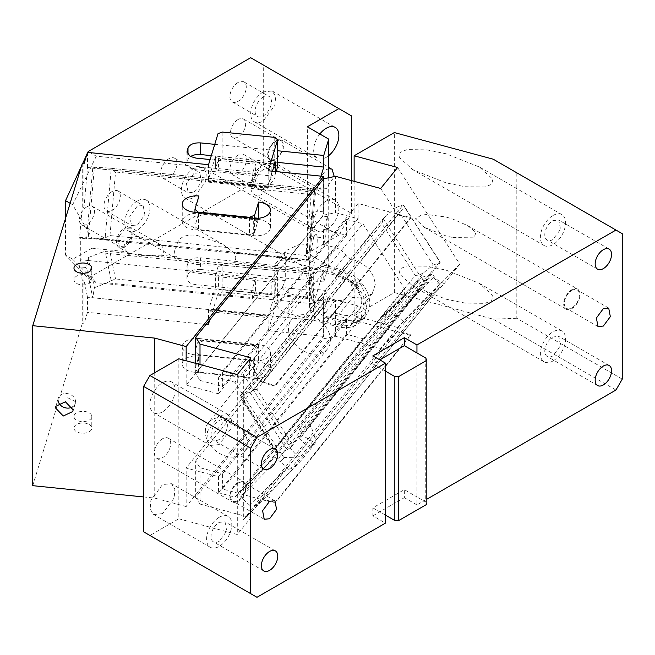<?xml version="1.0" encoding="UTF-8"?>
<svg xmlns="http://www.w3.org/2000/svg" width="655" height="655" viewBox="0 0 655 655"><rect width="100%" height="100%" fill="white"/><g stroke="black" fill="none" stroke-linecap="round" stroke-linejoin="round"><path stroke-width="0.49" stroke-dasharray="3.27 2.46" d="M385.459 371.131L372.859 363.861L379.785 359.857M372.859 363.861L372.859 355.861M385.459 515.117L372.859 507.846L404.348 489.662L416.948 496.94L416.948 504.94L426.823 499.233M372.859 507.846L372.859 515.845L385.459 523.116M372.859 515.845L404.348 497.661L404.348 489.662M404.348 497.661L416.948 504.94M195.698 497.227L195.698 460.866L200.004 467.703L200.004 504.063L195.698 497.227L323.668 338.774L335.507 336.293L380.694 348.452L397.626 327.484L354.126 315.776L394.343 292.556L493.207 319.173L615.954 390.036M256.981 597.286L143.625 531.844M178.831 358.801L178.831 518.785L149.921 535.479M178.831 518.785L237.306 534.529L237.306 374.545M200.004 504.063L250.857 517.753L237.306 534.529M394.343 292.556L394.343 132.572M354.126 315.776L354.126 181.32M493.207 159.19L622.25 233.688M622.25 379.13L516.811 318.256L516.811 172.814M516.811 318.256L493.207 319.173M446.006 182.843L412.634 169.596L399.116 157.323L400.361 152.312L407.025 149.602L426.896 149.856L446.006 153.753L479.386 167L492.904 179.274L491.659 184.284L484.995 186.994L465.124 186.74L446.006 182.843M446.006 270.106L479.386 283.353L492.904 295.626L491.659 300.637L484.995 303.347L465.124 303.093L446.006 299.196L412.634 285.948L399.116 273.675L400.361 268.665L407.025 265.955L426.896 266.208L446.006 270.106M452.916 237.544L474.064 237.855L475.948 232.476L467.703 225.631L452.916 219.122L446.006 217.018L423.081 214.021L415.385 218.819L424.317 227.318L446.006 235.931L452.916 237.544M425.758 358.039L425.758 502.025L416.948 496.94L416.948 352.947M426.823 504.317L425.758 502.025M397.626 167.5L459.802 264.227L444.368 283.337L425.709 282.673A22.262 13.665 70.1 0 1 421.509 277.523L432.087 273.7A22.262 13.665 70.1 0 0 444.368 283.337A22.262 1.081 132 0 1 432.087 296.576L309.758 448.036A22.262 1.081 132 0 1 315.243 443.132A22.262 1.081 132 0 1 315.268 443.181A22.262 13.665 70.1 0 0 309.758 425.152L299.179 428.984L302.389 435.354L315.268 443.181L303.216 458.099A22.262 1.081 132 0 1 290.943 471.338L286.972 467.768L291.123 468.284L308.44 446.841L309.758 448.036M299.179 438.514L421.509 287.054A22.262 1.081 132 0 0 425.709 282.673L302.389 435.354A22.262 1.081 132 0 0 299.179 438.514L308.44 446.841L430.769 295.389L432.087 296.576M421.509 277.523L299.179 428.984M421.509 287.054L430.769 295.389L440.176 283.738L403.136 321.417L254.083 505.963L249.932 505.447L286.972 467.768L280.365 461.816L284.065 458.05L280.365 452.286A22.262 13.665 70.1 0 0 284.565 457.436A22.262 1.081 132 0 1 280.365 461.816L274.723 457.075L241.392 490.988L381.955 316.938L241.392 490.988C239.55 493.207 239.312 495.254 240.68 497.12L243.332 499.503L243.332 494.419L240.68 497.12L386.319 316.799L396.226 315.202L433.266 277.515L423.359 279.112L277.72 459.433L243.332 494.419L243.332 399.738L277.72 453.235L286.972 449.895L249.932 392.263L254.083 389.447L403.136 204.9L404.634 206.792L257.087 389.479L292.277 444.221L439.824 261.541L404.634 206.792M284.065 458.05L284.565 457.436L303.216 458.099A22.262 13.665 70.1 0 1 290.943 448.454L243.332 374.382L250.857 365.056L262.147 382.618L275.075 386.098L410.579 218.336L397.651 214.848L262.147 382.618M243.332 374.382L243.332 399.738L240.68 395.612L239.861 396.717L275.558 452.261L277.72 453.235L423.359 272.922L433.266 265.021L396.226 207.398L386.319 215.298L240.68 395.612L249.932 392.263M396.226 207.398L403.136 204.9L440.176 262.524L291.123 447.07L286.972 449.895L290.943 448.454M291.123 447.07L292.277 444.221M257.087 389.479L254.083 389.447M433.266 265.021L440.176 262.524L439.824 261.541M239.861 396.717L241.392 397.585L274.723 449.453L415.245 275.477L419.397 274.977L423.359 272.922M275.558 452.261L274.723 449.453M386.319 215.298L383.29 218.811L381.906 223.609L415.245 275.477M432.087 273.7L309.758 425.152M433.266 277.515L440.176 283.738L439.824 286.8L292.277 469.479L291.123 468.284M396.226 315.202L404.634 322.596L439.824 286.8M254.083 505.963L257.087 505.283L404.634 322.596M335.507 336.293L335.507 299.933L358.08 306.008L358.08 321.277L222.577 489.048L261.582 499.544L250.857 510.458L243.332 519.775L243.332 499.503L249.932 505.447M292.277 469.479L257.087 505.283M243.332 519.775L290.943 471.338M386.319 316.799L383.29 316.889L419.397 280.16L423.359 279.112M419.397 280.16L415.245 283.099L274.723 457.075M381.955 316.938L415.696 282.608L381.906 317.012L383.29 316.889M250.857 357.769L250.857 365.056M250.857 510.458L250.857 517.753M275.075 503.179L275.075 502.45L410.579 334.68L397.651 331.201L261.582 499.544L275.075 503.179L410.579 335.409L410.579 334.68M275.075 502.45L262.147 498.971M195.698 460.866L323.668 302.422L323.668 338.774M335.507 299.933L323.668 302.422M238.093 483.12A10.685 6.173 -60 0 1 243.431 482.588A10.685 6.173 -60 0 1 245.068 491.152A10.685 6.173 -60 0 1 238.093 500.567A10.685 6.173 -60 0 1 232.746 501.1A10.685 6.173 -60 0 1 231.109 492.535A10.685 6.173 -60 0 1 238.093 483.12M238.093 482.391A11.577 6.681 120 0 0 230.527 492.593A11.577 6.681 120 0 0 232.304 501.869A11.577 6.681 120 0 0 238.093 501.296A11.577 6.681 120 0 0 245.65 491.094A11.577 6.681 120 0 0 243.881 481.818A11.577 6.681 120 0 0 238.093 482.391M162.514 438.76A11.577 6.681 120 0 0 154.957 448.962A11.577 6.681 120 0 0 156.725 458.238A11.577 6.681 120 0 0 162.514 457.665A11.577 6.681 120 0 0 170.079 447.463A11.577 6.681 120 0 0 168.302 438.187A11.577 6.681 120 0 0 162.514 438.76M219.196 439.489A11.577 6.681 -60 0 1 213.407 440.062A11.577 6.681 -60 0 1 211.631 430.785A11.577 6.681 -60 0 1 219.196 420.575A11.577 6.681 -60 0 1 224.984 420.002A11.577 6.681 -60 0 1 226.761 429.287A11.577 6.681 -60 0 1 219.196 439.489M219.196 444.573L210.288 445.457L206.841 440.004L207.561 431.186L219.196 415.491L228.104 414.607L231.551 420.06L230.83 428.878L219.196 444.573M162.514 411.856A17.816 10.284 -60 0 1 153.614 412.732A17.816 10.284 -60 0 1 150.879 398.461A17.816 10.284 -60 0 1 162.514 382.766A17.816 10.284 -60 0 1 171.422 381.881A17.816 10.284 -60 0 1 174.156 396.16A17.816 10.284 -60 0 1 162.514 411.856M162.514 513.659L153.614 514.543L150.167 509.091L150.879 500.273L162.514 484.577L171.422 483.693L174.869 489.146L174.156 497.964L162.514 513.659M219.196 517.294A17.816 10.284 -60 0 1 228.104 516.418A17.816 10.284 -60 0 1 230.83 530.689A17.816 10.284 -60 0 1 219.196 546.385A17.816 10.284 -60 0 1 210.288 547.269A17.816 10.284 -60 0 1 207.561 532.99A17.816 10.284 -60 0 1 219.196 517.294M219.196 541.292A11.577 6.681 -60 0 1 213.407 541.865A11.577 6.681 -60 0 1 211.631 532.589A11.577 6.681 -60 0 1 219.196 522.387L224.984 521.814L226.761 531.09L219.196 541.292M200.004 364.499L200.004 380.432L195.698 373.604L323.668 215.151L323.668 178.79M195.698 373.604L195.698 363.337M410.579 218.336L410.579 217.607L275.075 385.377L275.075 386.098M552.976 239.509A11.577 6.681 -60 0 1 547.187 240.082A11.577 6.681 -60 0 1 545.41 230.806A11.577 6.681 -60 0 1 552.976 220.604L558.764 220.031L560.541 229.307L552.976 239.509M552.976 215.511A17.816 10.284 -60 0 1 561.884 214.627A17.816 10.284 -60 0 1 564.61 228.906A17.816 10.284 -60 0 1 552.976 244.602A17.816 10.284 -60 0 1 544.068 245.486A17.816 10.284 -60 0 1 541.341 231.207A17.816 10.284 -60 0 1 552.976 215.511M552.976 355.861A11.577 6.681 -60 0 1 547.187 356.435A11.577 6.681 -60 0 1 545.41 347.158A11.577 6.681 -60 0 1 552.976 336.957L558.764 336.383L560.541 345.66L552.976 355.861M552.976 360.954A17.816 10.284 -60 0 1 544.068 361.83A17.816 10.284 -60 0 1 541.341 347.559A17.816 10.284 -60 0 1 552.976 331.864A17.816 10.284 -60 0 1 561.884 330.98A17.816 10.284 -60 0 1 564.61 345.259A17.816 10.284 -60 0 1 552.976 360.954M571.872 290.411A10.685 6.173 -60 0 1 577.211 289.887A10.685 6.173 -60 0 1 578.848 298.451A10.685 6.173 -60 0 1 571.872 307.866A10.685 6.173 -60 0 1 566.526 308.399A10.685 6.173 -60 0 1 564.888 299.834A10.685 6.173 -60 0 1 571.872 290.411M571.872 289.682A11.577 6.681 120 0 0 564.307 299.892A11.577 6.681 120 0 0 566.076 309.168A11.577 6.681 120 0 0 571.872 308.595A11.577 6.681 120 0 0 579.429 298.393A11.577 6.681 120 0 0 577.661 289.109A11.577 6.681 120 0 0 571.872 289.682M323.668 215.151L335.507 212.67L335.507 176.31M459.802 264.227L397.626 327.484M200.004 380.432L222.577 386.507L222.577 371.238L275.075 385.377M335.507 212.67L358.08 218.745L222.577 386.507M380.694 188.468L397.651 214.848M358.08 218.745L358.08 203.468L410.579 217.607M358.08 306.008L222.577 473.778L200.004 467.703M358.08 321.277L397.086 331.782L380.694 348.452M222.577 489.048L222.577 473.778M358.08 203.468L222.577 371.238M410.579 335.409L397.086 331.782L397.651 331.201M330.464 340.043A23.154 17.136 -141.1 0 0 315.063 317.675A23.154 17.136 -141.1 0 0 291.467 319.845A23.154 17.136 -141.1 0 0 288.495 328.744A23.154 17.136 -141.1 0 0 303.895 351.121A23.154 17.136 -141.1 0 0 327.492 348.943A23.154 17.136 -141.1 0 0 330.464 340.043M323.595 244.479L323.595 229.201L327.443 216.608L325.568 238.019L323.595 244.479L335.491 247.68A14.246 10.546 -141.1 0 1 345.717 254.951A8.908 6.591 -141.1 0 0 352.709 259.642C366.268 263.711 373.792 272.022 375.274 284.565L372.302 293.465L363.951 298.303L352.709 297.345L339.159 314.122A23.154 17.136 -141.1 0 0 358.752 310.241A23.154 17.136 -141.1 0 0 361.724 301.341A23.154 17.136 -141.1 0 0 339.159 276.418A8.908 6.591 -141.1 0 1 332.167 271.727L328.196 267.592L326.206 267.06A14.246 10.546 -141.1 0 0 315.12 269.737A14.246 10.546 -141.1 0 0 314.113 271.35A14.246 10.546 -141.1 0 0 313.295 275.215L313.295 301.398A14.246 10.546 -141.1 0 0 313.344 302.422A14.246 10.546 -141.1 0 0 326.206 316.504L340.739 320.418L354.461 320.803A1.785 1.318 -141.1 0 0 355.035 320.442A1.785 1.318 -141.1 0 0 355.264 319.763L355.264 318.51L351.506 323.177A1.785 1.318 38.9 0 1 351.735 322.489A1.785 1.318 38.9 0 1 353.119 322.154L356.901 322.719L360.528 319.378L364.254 304.993L356.901 288.724L353.119 287.25A1.785 1.318 38.9 0 1 351.506 285.359L350.695 282.641L336.973 275.632L322.44 271.719L326.206 267.06M323.595 296.838L325.568 290.378L309.782 288.773L312.034 299.736L323.595 300.915L322.645 299.024L186.159 468.006L218.451 476.701L346.421 318.248L323.595 312.107L323.595 296.838L335.491 300.039A14.246 10.546 -141.1 0 0 345.717 298.271C347.527 296.764 349.852 296.453 352.709 297.345M323.595 229.201L346.421 235.35L346.421 219.351L362.911 223.789L404.331 288.241L404.331 296.543L362.911 338.692L346.421 334.247L346.421 318.248M339.159 314.122A8.908 6.591 -141.1 0 0 332.167 315.047L328.196 317.045A14.246 10.546 -141.1 0 1 321.941 316.815L340.739 321.875A32.062 23.727 -141.1 0 0 365.678 315.841A32.062 23.727 -141.1 0 0 369.797 303.519A32.062 23.727 -141.1 0 0 340.739 269.516L336.973 274.175A32.062 23.727 38.9 0 1 366.03 308.177A32.062 23.727 38.9 0 1 361.92 320.5A32.062 23.727 38.9 0 1 336.973 326.534L286.931 313.057A14.246 10.546 38.9 0 1 274.011 297.951L282.305 287.488L305.828 289.887L307.277 296.961L300.489 296.265L286.931 313.057M351.506 285.359L355.264 280.7L355.264 279.456A1.785 1.318 -141.1 0 0 354.461 277.974L340.739 270.974L328.196 267.592A14.246 10.546 -141.1 0 0 321.941 264.456L340.739 269.516M309.782 288.773L307.277 296.961M322.645 299.024L327.443 299.507L323.595 312.107M327.443 299.507L325.568 290.378M218.451 476.701L218.451 492.699L346.421 334.247M362.911 338.692L234.932 497.137L218.451 492.699M404.331 296.543L276.361 454.996L234.932 497.137M404.331 288.241L276.361 446.685L276.361 454.996M276.361 446.685L234.932 382.242L362.911 223.789M346.421 219.351L218.451 377.804L234.932 382.242M346.421 235.35L218.451 393.802L218.451 377.804M327.443 216.608L322.645 216.117L186.159 385.107L186.159 360.774M218.451 393.802L186.159 385.107M274.011 297.951L274.011 268.861A14.246 10.546 38.9 0 1 275.845 263.384A14.246 10.546 38.9 0 1 286.931 260.706L300.489 243.906L307.277 244.602L309.782 236.414L325.568 238.019M286.931 260.706L336.973 274.175M354.461 320.803L350.695 325.461L351.506 324.421L350.695 325.461L336.973 325.077L322.44 321.171A14.246 10.546 38.9 0 1 309.528 306.057L309.528 279.873A14.246 10.546 38.9 0 1 311.354 274.404A14.246 10.546 38.9 0 1 322.44 271.719M355.264 280.7L356.885 282.592L359.497 283.296A1.785 1.318 -141.1 0 1 360.668 284.065L368.02 300.334L364.295 314.719L360.668 318.06A1.785 1.318 -141.1 0 1 359.497 318.199L356.885 317.495L355.264 318.51L355.493 317.831L351.735 322.489M355.264 319.763L351.506 324.421L351.506 323.177M312.034 299.736L312.034 319.902L314.654 302.806L311.412 298.893L305.844 271.784L107.477 251.266L105.168 251.348L111.203 280.708L106.88 282.813L314.687 303.969L308.505 272.848L307.113 271.596L305.844 271.784M305.828 289.887L308.505 273.839L100.698 252.683L88.22 257.571L87.737 260.469L80.721 259.748L80.721 237.487L79.533 238.15L82.243 207.242L83.996 207.422L87.492 167.483L208.536 179.806L208.536 179.233L208.102 182.106L208.511 180.01L312.034 190.54L312.034 210.705L309.782 236.414M282.362 287.61L282.755 288.274C286.006 292.327 291.925 294.996 300.489 296.265M323.595 300.915L323.595 336.392L186.159 506.552L186.159 468.006M154.752 372.703L154.752 498.095L186.159 506.552M205.326 431.719A23.154 17.136 38.9 0 1 208.298 422.819A23.154 17.136 38.9 0 1 231.895 420.641A23.154 17.136 38.9 0 1 247.303 443.017A23.154 17.136 38.9 0 1 244.323 451.917A23.154 17.136 38.9 0 1 220.727 454.087A23.154 17.136 38.9 0 1 205.326 431.719M322.645 216.117L323.595 211.884L323.595 178.889M323.595 211.884L312.034 210.705M307.277 244.602L305.828 261.181L308.546 259.601L314.727 189.041L107.535 167.942L94.402 167.295L88.22 237.929L100.698 238.535L308.505 259.683L305.844 255.499L311.412 191.923L115.534 171.987L111.203 168.998L105.168 237.847L100.698 238.535M308.505 259.683L314.687 189.049L312.034 190.54L268.173 185.881L268.173 185.308L267.739 188.173L208.102 182.106M300.489 243.906L286.268 250.472L282.305 258.79L305.828 261.181M282.305 287.488L285.285 280.577L285.285 258.307L282.305 258.79M323.595 336.392L268.173 330.75L268.067 315.104L268.157 315.546L312.034 320.099L268.173 315.636L268.173 316.201L275.321 292.81A3.562 2.055 180 0 1 271.195 294.472L218.565 289.117A3.562 2.055 180 0 1 215.626 287.095A3.562 2.055 180 0 1 215.675 286.734L208.102 311.551L267.739 317.618M285.285 280.577L87.737 260.469L86.55 267.559L92.74 297.689L268.173 315.636M88.22 257.571L94.402 287.701L92.74 297.689M94.402 287.701L106.88 282.813M143.625 496.957L154.752 498.095M268.173 170.767L268.173 185.308L272.48 171.201M208.536 179.806L92.74 168.229L94.402 167.295M311.412 191.923L314.727 189.033M88.22 237.929L80.721 237.487M285.285 258.307L87.737 238.199L86.55 238.862L79.533 238.15M268.173 330.75L277.638 299.753L277.638 272.848L275.321 280.446L275.321 292.81M100.698 252.683L105.168 251.348M111.203 280.708L115.534 278.956L311.412 298.893M208.102 311.551L208.421 309.029L268.067 315.104M208.421 309.029L208.536 309.561L87.492 297.239L87.492 312.353L83.996 323.807L83.996 280.209L87.492 297.239M277.638 272.848L274.748 270.466L274.748 297.37L277.638 299.753M274.748 297.37L222.127 292.015L222.127 265.111L218 266.773L218 293.686L222.127 292.015M274.748 270.466L222.127 265.111M208.536 309.561L208.536 324.675L218 293.686M218 266.773L215.626 274.732L215.626 287.095M198.563 372.114L198.563 354.658L249.44 359.841L249.44 377.288L198.563 372.114L194.953 369.133L198.973 355.968L198.973 339.97L198.047 343.007L203.206 340.919L203.206 339.47L254.075 344.645L257.693 347.625L254.598 357.753L249.44 359.841M254.598 357.753L254.598 375.209L249.44 377.288M254.598 375.209L258.619 362.043A14.246 8.228 180 0 1 270.392 370.14A14.246 8.228 180 0 1 253.665 378.246L194.027 372.171A14.246 8.228 180 0 1 182.254 364.074A14.246 8.228 180 0 1 198.973 355.968M198.973 338.512L258.619 344.587A14.246 8.228 180 0 1 270.392 352.693A14.246 8.228 180 0 1 253.665 360.79L194.027 354.723A14.246 8.228 180 0 1 182.254 346.618A14.246 8.228 180 0 1 198.973 338.512L198.973 339.97L258.619 346.045L258.619 362.043M258.619 344.587L257.693 349.082L257.693 347.625M198.047 343.007L198.047 341.558L194.953 351.678L194.953 369.133M198.563 354.658L194.953 351.678M74.113 427.224A8.908 5.142 180 0 1 83.66 422.999A8.908 5.142 180 0 1 91.79 428.116A8.908 5.142 180 0 1 91.659 429.017A8.908 5.142 180 0 1 82.104 433.242A8.908 5.142 180 0 1 73.974 428.116A8.908 5.142 180 0 1 74.113 427.224M74.113 415.589A8.908 5.142 180 0 1 83.66 411.365A8.908 5.142 180 0 1 91.79 416.482A8.908 5.142 180 0 1 91.659 417.374A8.908 5.142 180 0 1 82.104 421.607A8.908 5.142 180 0 1 73.974 416.482A8.908 5.142 180 0 1 74.113 415.589M72.435 406.943A8.908 7.164 -163 0 0 75.317 403.39A8.908 7.164 -163 0 0 75.571 401.687A8.908 7.164 -163 0 0 67.85 393.68A8.908 7.164 -163 0 0 58.279 398.191A8.908 7.164 -163 0 0 58.033 399.902A8.908 7.164 -163 0 0 58.696 402.743M208.536 164.692L208.536 179.233L215.675 155.841A3.562 2.055 180 0 0 215.626 156.193L215.626 168.556L215.675 155.841M218 133.702L218 160.606L215.675 168.204C215.511 169.448 216.469 170.243 218.565 170.587L271.195 175.941L271.195 163.578A3.562 2.055 0 0 0 275.321 161.908M276.148 171.577L275.321 174.271L271.195 175.941M274.748 137.386L274.748 164.29L277.638 166.673M218 160.606L222.127 158.936L274.748 164.29M222.127 158.936L222.127 132.032M258.619 219.507L198.973 213.44A14.246 8.228 0 0 0 182.254 221.537A14.246 8.228 0 0 0 194.027 229.643L253.665 235.71A14.246 8.228 0 0 0 270.392 227.612A14.246 8.228 0 0 0 258.619 219.507L258.619 218.262M198.973 213.44L198.973 195.984M258.619 218.058L198.973 211.983L194.953 226.605L194.953 212.285M194.953 226.605L198.563 229.577L198.563 212.654M249.44 217.828L249.44 234.76L198.563 229.577M249.44 234.76L254.598 232.672L254.598 218.336M258.553 218.271L254.598 232.672M74.113 278.874A8.908 5.142 0 0 0 73.974 279.775A8.908 5.142 0 0 0 82.104 284.892A8.908 5.142 0 0 0 91.659 280.668A8.908 5.142 0 0 0 91.79 279.775A8.908 5.142 0 0 0 83.66 274.65A8.908 5.142 0 0 0 74.113 278.874M268.173 185.881L267.739 188.173M268.067 187.117L208.421 181.042M92.74 168.229L86.55 238.862M314.687 189.049L106.88 167.893L111.203 168.998M105.168 237.847L109.966 235.554L305.844 255.499M32.75 485.674L82.243 323.627L82.243 280.029L79.533 266.847L86.55 267.559M79.533 266.847L80.721 259.748M208.102 310.093L267.739 316.168M215.675 286.734L215.675 274.371C215.511 275.624 216.469 276.418 218.565 276.754L218.565 289.117M271.195 294.472L271.195 282.108L218.565 276.754M271.195 282.108L275.321 280.446M198.047 341.558L203.206 339.47M254.075 344.645L254.075 346.102L203.206 340.919M254.075 346.102L257.693 349.082M271.195 163.578L218.565 158.223A3.562 2.055 180 0 1 215.626 156.193M267.739 186.724L208.102 180.649M257.693 222.544L254.075 219.572L203.206 214.39L198.047 216.477M257.693 221.095L254.075 218.115L254.075 219.572M203.206 214.39L203.206 212.932L254.075 218.115M203.206 212.932L198.047 215.02M87.492 167.483L87.492 152.369M208.536 324.675L87.492 312.353M82.243 163.644L82.243 207.242M82.243 280.029L83.996 280.209M82.243 323.627L83.996 323.807M83.996 163.824L83.996 207.422M313.622 237.306L310.388 254.91L309.88 266.036L310.953 270.875L313.622 266.397L316.856 248.785L317.364 237.667L316.291 232.82L313.622 237.306M194.003 168.245A17.816 10.284 120 0 0 182.368 183.94A17.816 10.284 120 0 0 185.103 198.211A17.816 10.284 120 0 0 194.003 197.335L205.645 181.64L206.358 172.822L202.911 167.361L194.003 168.245M194.003 173.338L186.438 183.539L188.214 192.816L194.003 192.243L201.568 182.041L199.791 172.764L194.003 173.338M168.818 158.788A11.577 6.681 120 0 0 161.253 168.998A11.577 6.681 120 0 0 163.021 178.275A11.577 6.681 120 0 0 168.818 177.701A11.577 6.681 120 0 0 176.375 167.5A11.577 6.681 120 0 0 174.607 158.215A11.577 6.681 120 0 0 168.818 158.788M250.685 57.714L263.277 64.984L263.277 162.432L250.685 184.243L88.204 278.056L65.533 255.106L72.656 259.216L92.003 248.196L92.003 238.117L72.656 204.753L70.126 203.296M65.533 218.352L65.533 255.106M87.795 152.402L86.869 154.416M82.587 163.676L81.523 166.002M86.943 206.784A10.685 6.173 120 0 0 79.959 216.207A10.685 6.173 120 0 0 81.597 224.771A10.685 6.173 120 0 0 86.943 224.239A10.685 6.173 120 0 0 93.927 214.824A10.685 6.173 120 0 0 92.289 206.259A10.685 6.173 120 0 0 86.943 206.784M238.093 155.153A11.577 6.681 120 0 0 230.527 165.363A11.577 6.681 120 0 0 232.304 174.639A11.577 6.681 120 0 0 238.093 174.066A11.577 6.681 120 0 0 245.65 163.856A11.577 6.681 120 0 0 243.881 154.58A11.577 6.681 120 0 0 238.093 155.153M238.093 82.44A11.577 6.681 120 0 0 230.527 92.642A11.577 6.681 120 0 0 232.304 101.918A11.577 6.681 120 0 0 238.093 101.345A11.577 6.681 120 0 0 245.65 91.143A11.577 6.681 120 0 0 243.881 81.859A11.577 6.681 120 0 0 238.093 82.44M112.136 191.514A11.577 6.681 120 0 0 104.571 201.715A11.577 6.681 120 0 0 106.347 210.992A11.577 6.681 120 0 0 112.136 210.419A11.577 6.681 120 0 0 119.701 200.217A11.577 6.681 120 0 0 117.925 190.941A11.577 6.681 120 0 0 112.136 191.514M238.093 119.521A10.685 6.173 120 0 0 231.109 128.945A10.685 6.173 120 0 0 232.746 137.509A10.685 6.173 120 0 0 238.093 136.977A10.685 6.173 120 0 0 245.068 127.561A10.685 6.173 120 0 0 243.431 118.997A10.685 6.173 120 0 0 238.093 119.521M351.448 115.886L263.277 64.984M351.448 180.6L351.448 213.333L263.277 162.432M250.685 184.243L338.856 235.145L351.448 213.333M252.969 298.672L251.536 291.712L255.409 279.046L195.935 272.996A10.865 6.272 180 0 1 190.138 271.252A10.865 6.272 180 0 1 186.962 266.822A10.865 6.272 180 0 1 187.125 265.725L187.125 277.368A10.865 6.272 0 0 0 186.962 278.457A10.865 6.272 0 0 0 190.138 282.886A10.865 6.272 0 0 0 195.935 284.63L255.409 290.689L252.969 298.672L96.293 282.723L88.204 278.056M338.856 235.145L307.367 253.329L328.728 265.66L323.742 281.977L323.742 270.343L315.235 298.197L251.536 291.712M187.125 265.725L187.993 262.892A10.865 6.272 180 0 1 200.577 257.808L200.577 269.442L323.742 281.977M200.577 269.442A10.865 6.272 0 0 0 187.993 274.527L187.993 262.892M187.125 277.368L187.993 274.527M328.728 177.734L328.728 265.66M307.367 253.329L307.367 126.792M252.969 172.142L251.536 188.452L255.409 175.786L255.409 164.151L252.969 172.142L96.293 156.193L90.144 152.64M255.409 164.151L210.108 159.542M214.742 144.346L277.638 150.748M96.293 156.193L72.656 204.753M72.656 259.216L96.293 282.723M315.235 298.197L309.512 270.335L309.512 260.264L315.235 194.936L251.536 188.452M160.811 245.126C164.814 248.892 164.814 252.249 160.811 255.196L140.145 255.679L128.503 252.871L127.168 251.774C123.173 248.008 123.173 244.651 127.168 241.695C129.395 237.609 133.718 235.972 140.145 236.774L156.611 242.366L160.811 245.126L176.473 246.714C177.718 237.757 184.513 233.966 196.877 235.35L222.209 243.955L233.851 252.56C236.357 256.171 236.357 259.527 233.851 262.639L309.512 270.335M233.851 262.639C223.224 265.078 210.902 265.676 196.877 264.44L178.962 260.117L176.473 256.793C173.968 253.182 173.968 249.825 176.473 246.714M160.811 255.196L176.473 256.793M92.003 248.196L127.168 251.774M200.577 257.808L323.742 270.343M255.409 290.689L255.409 279.046M92.003 238.117L127.168 241.695M124.728 246.051L119.39 246.583L117.744 238.019L124.728 228.603L130.075 228.071L131.712 236.635L124.728 246.051M124.728 246.779A11.577 6.681 -60 0 1 118.94 247.353A11.577 6.681 -60 0 1 117.163 238.076A11.577 6.681 -60 0 1 124.728 227.874A11.577 6.681 -60 0 1 130.517 227.301A11.577 6.681 -60 0 1 132.294 236.578A11.577 6.681 -60 0 1 124.728 246.779M137.329 200.97A17.816 10.284 120 0 0 125.686 216.666A17.816 10.284 120 0 0 128.421 230.937A17.816 10.284 120 0 0 137.329 230.061A17.816 10.284 120 0 0 148.963 214.357A17.816 10.284 120 0 0 146.229 200.086A17.816 10.284 120 0 0 137.329 200.97M233.851 252.56L309.512 260.264M211.295 155.636L277.638 162.391M255.409 175.786L195.935 169.735A10.865 6.272 180 0 1 190.138 167.991A10.865 6.272 180 0 1 186.962 163.553A10.865 6.272 180 0 1 187.125 162.465L187.993 159.632A10.865 6.272 180 0 1 190.54 156.578M320.975 176.138L315.235 194.936M137.329 206.063L129.764 216.265L131.54 225.541L137.329 224.968L144.886 214.766L143.118 205.482L137.329 206.063M263.277 169.702A11.577 6.681 120 0 0 255.72 179.904A11.577 6.681 120 0 0 257.489 189.18A11.577 6.681 120 0 0 263.277 188.607A11.577 6.681 120 0 0 270.843 178.406A11.577 6.681 120 0 0 269.066 169.129A11.577 6.681 120 0 0 263.277 169.702M326.255 200.97A17.816 10.284 120 0 0 314.621 216.666A17.816 10.284 120 0 0 317.348 230.937A17.816 10.284 120 0 0 326.255 230.061A17.816 10.284 120 0 0 337.898 214.357A17.816 10.284 120 0 0 335.163 200.086A17.816 10.284 120 0 0 326.255 200.97M263.277 164.61A17.816 10.284 120 0 0 251.643 180.305A17.816 10.284 120 0 0 254.377 194.576A17.816 10.284 120 0 0 263.277 193.7L274.92 178.004L275.632 169.186L272.185 163.725L263.277 164.61M263.277 96.981A11.577 6.681 120 0 0 255.72 107.183A11.577 6.681 120 0 0 257.489 116.459A11.577 6.681 120 0 0 263.277 115.886A11.577 6.681 120 0 0 270.843 105.684A11.577 6.681 120 0 0 269.066 96.408A11.577 6.681 120 0 0 263.277 96.981M319.837 133.997A17.816 10.284 120 0 0 317.348 158.215A17.816 10.284 120 0 0 326.255 157.339A17.816 10.284 120 0 0 328.728 155.628M263.277 91.888A17.816 10.284 120 0 0 251.643 107.584A17.816 10.284 120 0 0 254.377 121.863A17.816 10.284 120 0 0 263.277 120.978L274.92 105.283L275.632 96.465L272.185 91.004L263.277 91.888M328.728 168.712L326.255 169.702L318.69 179.904L320.467 189.18L326.255 188.607L334.255 176.572M275.878 140.612L281.666 140.039L283.443 149.315L275.878 159.517A11.577 6.681 -60 0 1 270.089 160.09A11.577 6.681 -60 0 1 268.313 150.814A11.577 6.681 -60 0 1 275.878 140.612M275.878 141.341A10.685 6.173 -60 0 1 281.216 140.809A10.685 6.173 -60 0 1 282.854 149.373A10.685 6.173 -60 0 1 275.878 158.788A10.685 6.173 -60 0 1 270.531 159.321A10.685 6.173 -60 0 1 268.894 150.756A10.685 6.173 -60 0 1 275.878 141.341M67.727 397.749L75.571 401.687M383.29 218.811L419.397 274.977M241.392 397.585L381.906 223.609M352.709 259.642L339.159 276.418M345.717 254.951L332.167 271.727M335.491 247.68L321.941 264.456M335.491 300.039L321.941 316.815M345.717 298.271L332.167 315.047M340.739 321.875L336.973 326.534M336.973 275.632L340.739 270.974M309.528 279.873L313.295 275.215M309.528 306.057L313.295 301.398M322.44 321.171L326.206 316.504M336.973 325.077L340.739 320.418M274.011 268.861L282.362 258.52M350.695 282.641L354.461 277.974M351.506 284.114L355.264 279.456M356.885 282.592L353.119 287.25M355.731 287.954L359.497 283.296M356.901 288.724L360.668 284.065M356.901 322.719L360.668 318.06M355.731 322.858L359.497 318.199M353.119 322.154L356.885 317.495M115.534 278.956L109.966 251.839M253.665 360.79L253.665 378.246M194.027 354.723L194.027 372.171M275.321 171.487L275.321 174.271M253.665 235.71L253.665 218.262M194.027 229.643L194.027 212.187M109.966 235.554L115.534 171.987M218.565 158.223L218.565 170.587M195.935 284.63L195.935 272.996M195.935 158.101L195.935 169.735M187.125 153.008L187.125 162.465M187.993 159.632L187.993 154.588M384.329 217.255L239.894 396.095M314.605 442.559L315.243 443.132M274.92 500.772L243.431 482.588M264.235 519.284L232.746 501.1M156.725 458.238L232.304 501.869M168.302 438.187L243.881 481.818M263.785 469.144L213.407 440.062M275.37 449.093L224.984 420.002M210.288 445.457L153.614 412.732M228.104 414.607L171.422 381.881M228.104 516.418L171.422 483.693M210.288 547.269L153.614 514.543M263.785 570.955L213.407 541.865M275.37 550.904L224.984 521.814M597.565 269.172L547.187 240.082M561.884 214.627L479.386 167M544.068 245.486L412.634 169.596M609.15 249.113L558.764 220.031M597.565 385.525L547.187 356.435M544.068 361.83L412.634 285.948M561.884 330.98L479.386 283.353M609.15 365.465L558.764 336.383M608.7 308.063L577.211 289.887M598.015 326.575L566.526 308.399M566.076 309.168L424.317 227.318M467.703 225.631L577.661 289.109M372.302 293.465L358.752 310.241M311.354 274.404L315.12 269.737M365.678 315.841L361.92 320.5M275.845 263.384L286.268 250.472M360.528 319.378L364.295 314.719M351.276 325.101L355.035 320.442M314.654 302.806L308.505 272.848M327.492 348.943L244.323 451.917M291.467 319.845L208.298 422.819M307.113 271.596L107.477 251.266M270.392 352.693L270.392 370.14M182.254 346.618L182.254 364.074M91.79 416.482L91.79 428.116M73.974 416.482L73.974 428.116M58.279 398.191L55.806 406.296M75.317 403.39L72.844 411.496M270.392 227.612L270.392 210.157M182.254 221.537L182.254 204.09M73.974 279.775L73.974 268.132M91.79 279.775L91.79 268.132M185.103 198.211L310.953 270.875M163.021 178.275L188.214 192.816M186.962 278.457L186.962 266.822M81.597 224.771L119.39 246.583M92.289 206.259L130.075 228.071M128.503 252.871L118.94 247.353M156.611 242.366L130.517 227.301M128.421 230.937L178.962 260.117M146.229 200.086L222.209 243.955M186.962 151.919L186.962 163.553M232.304 174.639L257.489 189.18M243.881 154.58L269.066 169.129M254.377 194.576L317.348 230.937M272.185 163.725L335.163 200.086M232.304 101.918L257.489 116.459M243.881 81.859L269.066 96.408M254.377 121.863L317.348 158.215M272.185 91.004L335.163 127.365M332.044 169.129L281.666 140.039M320.467 189.18L270.089 160.09M243.431 118.997L281.216 140.809M117.925 190.941L143.118 205.482M106.347 210.992L131.54 225.541M174.607 158.215L199.791 172.764M232.746 137.509L270.531 159.321M202.911 167.361L316.291 232.82"/><path stroke-width="0.98" d="M379.785 359.857L404.348 345.676L416.948 352.947L416.948 344.948L615.954 230.052L493.207 159.19L394.343 132.572L354.126 155.792L397.626 167.5L380.694 188.468L335.507 176.31L323.668 178.79L195.698 337.243L200.004 344.072L200.004 364.499M404.348 345.676L404.348 337.677L416.948 344.948M404.348 337.677L372.859 355.861L385.459 363.132L385.459 523.116L256.981 597.286L250.685 593.651L250.685 448.217L143.625 386.401L149.921 375.495L256.981 437.303L385.459 363.132M256.981 437.303L250.685 448.217M269.582 501.296L262.598 510.72L264.235 519.284L269.582 518.752L276.557 509.336L274.92 500.772L269.582 501.296M269.582 449.666A11.577 6.681 -60 0 1 275.37 449.093A11.577 6.681 -60 0 1 277.139 458.369A11.577 6.681 -60 0 1 269.582 468.571A11.577 6.681 -60 0 1 263.785 469.144A11.577 6.681 -60 0 1 262.016 459.867A11.577 6.681 -60 0 1 269.582 449.666M269.582 551.477A11.577 6.681 -60 0 1 275.37 550.904A11.577 6.681 -60 0 1 277.139 560.181A11.577 6.681 -60 0 1 269.582 570.382A11.577 6.681 -60 0 1 263.785 570.955A11.577 6.681 -60 0 1 262.016 561.679A11.577 6.681 -60 0 1 269.582 551.477M426.823 499.233L615.954 390.036L622.25 379.13L622.25 233.688L615.954 230.052M354.126 181.32L354.126 155.792M603.353 308.595L596.377 318.011L598.015 326.575L603.353 326.043L610.337 316.627L608.7 308.063L603.353 308.595M603.353 249.686A11.577 6.681 -60 0 1 609.15 249.113A11.577 6.681 -60 0 1 610.918 258.398A11.577 6.681 -60 0 1 603.353 268.599A11.577 6.681 -60 0 1 597.565 269.172A11.577 6.681 -60 0 1 595.796 259.896A11.577 6.681 -60 0 1 603.353 249.686M603.353 366.039A11.577 6.681 -60 0 1 609.15 365.465A11.577 6.681 -60 0 1 610.918 374.75A11.577 6.681 -60 0 1 603.353 384.952A11.577 6.681 -60 0 1 597.565 385.525A11.577 6.681 -60 0 1 595.796 376.248A11.577 6.681 -60 0 1 603.353 366.039M398.248 520.823L398.248 376.838L426.823 360.332L426.823 504.317L398.248 520.823L394.269 520.209L385.459 515.117M394.269 520.209L394.269 376.224L385.459 371.131M398.248 376.838L394.269 376.224M426.823 360.332L425.758 358.039L416.948 352.947M200.004 344.072L250.857 357.769L237.306 374.545L178.831 358.801L149.921 375.495M143.625 386.401L143.625 531.844L250.685 593.651M195.698 363.337L195.698 337.243M186.159 360.774L186.159 346.569L154.752 338.111L154.752 372.703M323.595 178.889L323.595 176.408L186.159 346.569M323.595 176.408L268.173 170.767L277.638 139.769L274.748 137.386L222.127 132.032L218 133.702L208.536 164.692L87.492 152.369L83.996 163.824L82.243 163.644L32.75 325.691L32.75 485.674L143.625 496.957M32.75 325.691L154.752 338.111M73.098 409.784L65.377 401.785L55.806 406.296L55.552 407.999L63.273 416.007L72.844 411.496L73.098 409.784M58.696 402.743A8.908 7.164 -163 0 0 72.435 406.943M275.321 171.487L275.321 161.908L272.48 171.201M277.638 139.769L277.638 166.673L276.148 171.577M258.619 218.262L258.619 202.059A14.246 8.228 0 0 1 270.392 210.157A14.246 8.228 0 0 1 253.665 218.262L194.027 212.187A14.246 8.228 0 0 1 182.254 204.09A14.246 8.228 0 0 1 198.973 195.984L194.953 209.15L198.563 212.654M194.953 212.285L194.953 209.15M249.44 217.828L249.44 217.304L254.598 215.225L254.598 218.336M198.563 212.13L249.44 217.304M254.598 215.225L258.619 202.059M74.113 267.24A8.908 5.142 0 0 0 73.974 268.132A8.908 5.142 0 0 0 82.104 273.258A8.908 5.142 0 0 0 91.659 269.025A8.908 5.142 0 0 0 91.79 268.132A8.908 5.142 0 0 0 83.66 263.015A8.908 5.142 0 0 0 74.113 267.24M81.523 166.002L65.533 200.643L65.533 218.352M351.448 180.6L351.448 115.886L250.685 57.714L88.204 151.518L87.795 152.402M86.869 154.416L82.587 163.676M338.856 108.615L307.367 126.792L328.728 139.13L328.728 177.734M90.144 152.64L88.204 151.518M210.108 159.542L195.935 158.101L190.138 156.357L186.962 151.919L187.993 147.997C189.77 144.305 193.97 142.61 200.577 142.905L214.742 144.346M277.638 150.748L323.742 155.448L328.728 139.13M70.126 203.296L65.533 200.643M323.742 155.448L323.742 167.082L320.975 176.138M190.54 156.578A10.865 6.272 180 0 1 200.577 154.539L211.295 155.636M277.638 162.391L323.742 167.082M328.728 155.628A17.816 10.284 120 0 0 338.316 140.047A17.816 10.284 120 0 0 335.163 127.365A17.816 10.284 120 0 0 326.255 128.249A17.816 10.284 120 0 0 319.837 133.997M334.255 176.572L332.044 169.129L328.728 168.712M200.577 142.905L200.577 154.539M187.125 150.83L187.125 153.008M187.993 154.588L187.993 147.997"/></g></svg>
